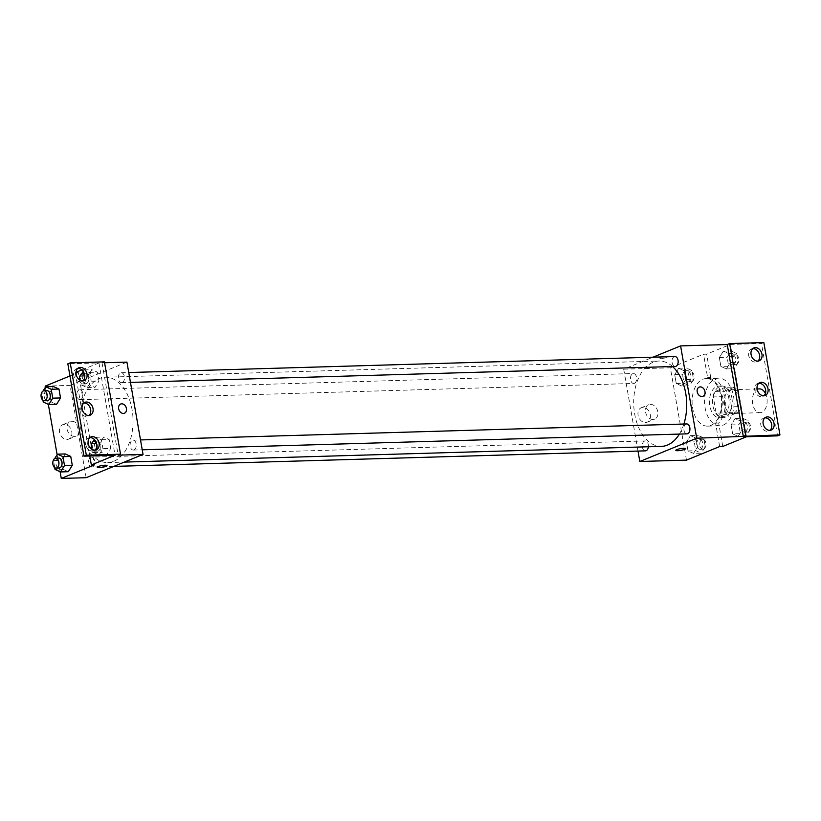 <?xml version="1.0" encoding="UTF-8"?>
<svg xmlns="http://www.w3.org/2000/svg" width="821" height="821" viewBox="0 0 821 821"><rect width="100%" height="100%" fill="white"/><g stroke="black" fill="none" stroke-linecap="round" stroke-linejoin="round"><path stroke-width="0.62" stroke-dasharray="4.11 3.08" d="M759.394 388.887A11.905 7.389 -91.7 0 0 752.364 401.007A11.905 7.389 -91.7 0 0 760.092 412.686A11.905 7.389 -91.7 0 0 761.755 412.327A11.905 7.389 -91.7 0 0 765.418 393.433M733.758 413.148A11.905 7.389 -91.7 0 0 739.044 400.032A11.905 7.389 -91.7 0 0 731.398 389.708A11.905 7.389 -91.7 0 0 724.368 401.828A11.905 7.389 -91.7 0 0 732.096 413.507A11.905 7.389 -91.7 0 0 733.758 413.148M725.456 412.86L722.634 396.666A15.363 9.534 -91.7 0 1 724.574 391.145L734.559 387.071A15.363 9.534 -91.7 0 1 738.038 390.365L740.86 406.549A15.363 9.534 -91.7 0 1 738.921 412.07L728.945 416.155A15.363 9.534 -91.7 0 1 725.456 412.86L716.128 413.127L713.295 396.943L722.634 396.666M738.038 390.365L728.709 390.632L731.532 406.826L740.86 406.549M738.921 412.07L729.592 412.337L719.607 416.421L728.945 416.155M729.592 412.337A15.363 9.534 -91.7 0 0 731.532 406.826M728.709 390.632A15.363 9.534 -91.7 0 0 725.22 387.338L734.559 387.071M713.295 396.943A15.363 9.534 -91.7 0 1 715.245 391.422L725.22 387.338M716.128 413.127A15.363 9.534 -91.7 0 0 719.607 416.421M731.901 398A15.876 9.852 88.3 0 1 722.88 417.745A15.876 9.852 88.3 0 1 712.577 402.167A15.876 9.852 88.3 0 1 721.957 386.014A15.876 9.852 88.3 0 1 731.901 398M728.791 398.093A15.876 9.852 -91.7 0 0 718.837 386.106A15.876 9.852 -91.7 0 0 709.467 402.259A15.876 9.852 -91.7 0 0 719.771 417.838A15.876 9.852 -91.7 0 0 721.987 417.355A15.876 9.852 -91.7 0 0 728.791 398.093M715.245 391.422L724.574 391.145M723.332 425.052A23.809 14.768 -91.7 0 0 733.892 398.821A23.809 14.768 -91.7 0 0 718.611 378.173A23.809 14.768 -91.7 0 0 704.541 402.403A23.809 14.768 -91.7 0 0 720.007 425.771A23.809 14.768 -91.7 0 0 723.332 425.052M710.894 425.411A23.809 14.768 -91.7 0 0 721.454 399.191A23.809 14.768 -91.7 0 0 706.163 378.543A23.809 14.768 -91.7 0 0 692.103 402.772A23.809 14.768 -91.7 0 0 707.558 426.13A23.809 14.768 -91.7 0 0 710.894 425.411M719.658 446.552L715.573 423.133A24.763 15.363 88.3 0 0 721.659 396.286A24.763 15.363 88.3 0 0 707.64 377.66L703.546 354.241L706.655 354.149L730.362 344.451L761.467 343.537L763.838 342.573M686.479 460.129L670.367 367.818L703.546 354.241M693.529 453.408L688.019 450.914L686.469 442.026L690.43 435.643L695.941 438.147L697.501 447.035L693.529 453.408L688.019 450.914L686.469 442.026L690.43 435.643L695.941 438.147L697.501 447.035L693.529 453.408L701.308 453.182L695.787 450.678L694.238 441.801L698.209 435.417L703.72 437.921L705.27 446.798L701.308 453.182M681.769 386.024L676.258 383.52L674.708 374.633L678.669 368.26L684.18 370.753L685.73 379.641L681.769 386.024L676.258 383.52L674.708 374.633L678.669 368.26L684.18 370.753L685.73 379.641L681.769 386.024L689.548 385.798L684.026 383.294L682.477 374.407L686.448 368.024L691.959 370.528L693.509 379.415L689.548 385.798M648.374 446.757A4.957 3.079 -91.7 0 0 645.183 440.939A4.957 3.079 -91.7 0 0 642.248 445.988A4.957 3.079 -91.7 0 0 645.47 450.852M686.705 423.944A4.957 3.079 -91.7 0 0 683.78 428.993A4.957 3.079 -91.7 0 0 686.992 433.857M637.999 451.068L623.703 369.183L653.003 357.197M674.944 356.55A4.957 3.079 -91.7 0 0 672.019 361.599A4.957 3.079 -91.7 0 0 675.231 366.464M634.397 383.315A4.957 3.079 -91.7 0 0 636.603 377.845A4.957 3.079 -91.7 0 0 633.412 373.545A4.957 3.079 -91.7 0 0 630.487 378.594A4.957 3.079 -91.7 0 0 633.709 383.458A4.957 3.079 -91.7 0 0 634.397 383.315M672.584 366.546A42.692 26.488 -91.7 0 0 658.955 361.024A42.692 26.488 -91.7 0 0 652.982 362.318A42.692 26.488 -91.7 0 0 634.048 409.34A42.692 26.488 -91.7 0 0 661.459 446.378M679.367 434.083A42.692 26.488 -91.7 0 0 683.872 424.026M642.884 407.411A7.8 5.963 67.7 0 0 641.252 407.76A7.8 5.963 67.7 0 0 638.687 417.232A7.8 5.963 67.7 0 0 647.164 422.199A7.8 5.963 67.7 0 0 650.078 413.743A7.8 5.963 67.7 0 0 642.884 407.411M623.703 369.183L670.367 367.818M661.634 358.397A4.957 0.883 170.1 0 0 666.826 357.597A4.957 0.883 170.1 0 0 669.474 356.324A4.957 0.883 170.1 0 0 664.446 356.314A4.957 0.883 170.1 0 0 659.704 358.038A4.957 0.883 170.1 0 0 661.634 358.397A4.957 0.883 -9.9 0 1 659.704 358.038A4.957 0.883 -9.9 0 1 664.446 356.314A4.957 0.883 -9.9 0 1 669.484 356.335A4.957 0.883 -9.9 0 1 666.826 357.607A4.957 0.883 -9.9 0 1 661.634 358.397M650.376 404.353A7.8 5.963 -112.3 0 1 657.57 410.685A7.8 5.963 -112.3 0 1 654.645 419.131A7.8 5.963 -112.3 0 1 646.178 414.174A7.8 5.963 -112.3 0 1 648.744 404.691A7.8 5.963 -112.3 0 1 650.376 404.353M699.215 387.112L699.215 387.112A4.957 3.787 67.7 0 0 697.203 391.812A4.957 3.787 67.7 0 0 702.971 396.286L702.971 396.286M685.586 448.646L685.586 448.635A4.957 0.883 170.1 0 0 685.586 448.635A4.957 0.883 170.1 0 0 683.667 448.276A4.957 0.883 170.1 0 0 678.464 449.077A4.957 0.883 170.1 0 0 675.816 450.349L675.816 450.349M715.573 423.133L718.683 423.041A24.763 15.363 -91.7 0 0 724.769 396.194A24.763 15.363 -91.7 0 0 710.75 377.568L706.655 354.149M722.767 446.46L718.683 423.041M777.579 435.859L761.467 343.537M707.64 377.66L710.75 377.568M720.889 366.433L719.34 357.556L723.311 351.172L728.822 353.677L730.372 362.554L726.411 368.937L720.889 366.433L719.34 357.556L723.311 351.172L728.822 353.677L730.372 362.554L726.411 368.937L720.889 366.433L728.668 366.207L727.119 357.33L731.08 350.947L736.601 353.44L738.151 362.328L734.19 368.711L728.668 366.207M732.65 433.827L731.101 424.939L735.072 418.566L740.583 421.06L742.133 429.947L738.171 436.331L732.65 433.827L731.101 424.939L735.072 418.566L740.583 421.06L742.133 429.947L738.171 436.331L732.65 433.827L740.429 433.601L738.879 424.714L742.841 418.33L748.362 420.834L749.912 429.722L745.95 436.105L740.429 433.601M746.474 436.762L730.362 344.451M764.864 417.868A6.948 5.306 67.7 0 0 763.602 418.166A6.948 5.306 67.7 0 0 761.324 426.592A6.948 5.306 67.7 0 0 768.867 431.015A6.948 5.306 67.7 0 0 769.975 430.337M752.785 348.627A6.948 5.306 67.7 0 0 751.523 348.925A6.948 5.306 67.7 0 0 749.245 357.361A6.948 5.306 67.7 0 0 756.777 361.774A6.948 5.306 67.7 0 0 757.886 361.107M758.83 383.253A6.948 5.306 67.7 0 0 757.567 383.54A6.948 5.306 67.7 0 0 755.279 391.976A6.948 5.306 67.7 0 0 762.822 396.399A6.948 5.306 67.7 0 0 763.93 395.722M113.77 461.289A42.692 26.488 -91.7 0 0 132.704 414.266A42.692 26.488 -91.7 0 0 105.293 377.229A42.692 26.488 -91.7 0 0 80.058 420.68A42.692 26.488 -91.7 0 0 107.787 462.582A42.692 26.488 -91.7 0 0 113.77 461.289M92.496 466.903A4.957 3.079 88.3 0 1 91.798 467.057A4.957 3.079 88.3 0 1 88.617 462.757A4.957 3.079 88.3 0 1 90.823 457.287A4.957 3.079 88.3 0 1 91.511 457.143A4.957 3.079 88.3 0 1 94.702 461.443A4.957 3.079 88.3 0 1 92.496 466.903M122.267 382.524A4.957 3.079 -91.7 0 0 124.464 377.055A4.957 3.079 -91.7 0 0 121.282 372.755A4.957 3.079 -91.7 0 0 118.347 377.804A4.957 3.079 -91.7 0 0 121.57 382.668A4.957 3.079 -91.7 0 0 122.267 382.524M134.028 449.908A4.957 3.079 -91.7 0 0 136.224 444.448A4.957 3.079 -91.7 0 0 133.043 440.148A4.957 3.079 -91.7 0 0 130.108 445.198A4.957 3.079 -91.7 0 0 133.33 450.062A4.957 3.079 -91.7 0 0 134.028 449.908M80.735 399.519A4.957 3.079 -91.7 0 0 82.931 394.049A4.957 3.079 -91.7 0 0 79.75 389.749A4.957 3.079 -91.7 0 0 76.825 394.798A4.957 3.079 -91.7 0 0 80.037 399.663A4.957 3.079 -91.7 0 0 80.735 399.519M86.154 477.699L70.042 385.388L126.927 362.112M104.421 361.866L102.05 362.841L104.575 362.759M102.05 362.841L118.162 455.152M53.457 386.558L49.496 392.931L51.046 401.818L56.567 404.322L51.046 401.818L49.496 392.931L53.457 386.558M62.807 469.212L68.328 471.706L62.807 469.212L61.257 460.324L62.807 469.212L55.028 469.438M65.228 453.941L61.257 460.324L65.228 453.941M69.949 375.967L78.344 372.539L94.456 464.85M60.097 471.736L57.121 454.69M48.336 404.343L45.36 387.296M64.336 424.344A7.8 5.963 67.7 0 0 62.704 424.683A7.8 5.963 67.7 0 0 60.138 434.165A7.8 5.963 67.7 0 0 68.615 439.132A7.8 5.963 67.7 0 0 71.53 430.676A7.8 5.963 67.7 0 0 64.336 424.344M45.155 386.116L70.042 385.388M83.085 375.32A4.957 0.883 170.1 0 0 88.278 374.53A4.957 0.883 170.1 0 0 90.926 373.257A4.957 0.883 170.1 0 0 85.897 373.247A4.957 0.883 170.1 0 0 81.156 374.961A4.957 0.883 170.1 0 0 83.085 375.32M78.344 372.539L75.994 372.313M81.854 369.922L98.941 362.933L67.835 363.836M107.038 465.579L107.038 465.569A4.957 0.883 170.1 0 0 105.119 465.209A4.957 0.883 170.1 0 0 99.916 466.01A4.957 0.883 170.1 0 0 97.268 467.282L97.268 467.282M83.085 375.33A4.957 0.883 -9.9 0 1 81.156 374.971A4.957 0.883 -9.9 0 1 85.897 373.247A4.957 0.883 -9.9 0 1 90.926 373.268A4.957 0.883 -9.9 0 1 88.278 374.53A4.957 0.883 -9.9 0 1 83.085 375.33M71.827 421.276A7.8 5.963 -112.3 0 1 79.021 427.618A7.8 5.963 -112.3 0 1 76.096 436.064A7.8 5.963 -112.3 0 1 67.63 431.097A7.8 5.963 -112.3 0 1 70.196 421.625A7.8 5.963 -112.3 0 1 71.827 421.276M120.666 404.045L120.666 404.045A4.957 3.787 67.7 0 0 118.655 408.745A4.957 3.787 67.7 0 0 124.423 413.22L124.423 413.22M75.234 372.631L89.776 455.983M110.712 448.43L109.162 439.543L103.641 437.039L99.68 443.422L101.229 452.309L106.74 454.803L110.712 448.43L106.74 454.803L101.229 452.309L99.68 443.422L103.641 437.039L109.162 439.543L110.712 448.43L102.933 448.656L98.972 455.039L93.45 452.535L91.901 443.648L93.194 441.565M98.951 381.036L97.401 372.149L91.88 369.655L87.919 376.028L89.468 384.916L94.979 387.42L98.951 381.036L94.979 387.42L89.468 384.916L87.919 376.028L91.88 369.655L97.401 372.149L98.951 381.036L91.172 381.262L87.2 387.645L81.69 385.141L80.14 376.264L81.433 374.181M98.941 362.933L115.043 455.245M83.855 402.998A6.948 5.306 67.7 0 0 82.593 403.296A6.948 5.306 67.7 0 0 80.314 411.732A6.948 5.306 67.7 0 0 87.847 416.155A6.948 5.306 67.7 0 0 88.955 415.477M77.81 368.383A6.948 5.306 67.7 0 0 76.548 368.68A6.948 5.306 67.7 0 0 73.952 376.203A6.948 5.306 67.7 0 0 80.355 381.837A6.948 5.306 67.7 0 0 81.802 381.529A6.948 5.306 67.7 0 0 82.911 380.862M89.889 437.624A6.948 5.306 67.7 0 0 88.627 437.911A6.948 5.306 67.7 0 0 86.031 445.434A6.948 5.306 67.7 0 0 92.434 451.078A6.948 5.306 67.7 0 0 93.892 450.77A6.948 5.306 67.7 0 0 95 450.093M54.73 467.683L53.478 460.55L54.771 458.467M58.855 458.097A4.957 3.079 -91.7 0 0 55.92 463.147A4.957 3.079 -91.7 0 0 59.143 468.011M53.478 460.55L61.257 460.324M42.969 400.289L41.717 393.167L43.01 391.083M47.095 390.704A4.957 3.079 -91.7 0 0 44.16 395.753A4.957 3.079 -91.7 0 0 47.382 400.617M43.267 402.044L51.046 401.818M41.717 393.167L49.496 392.931M94.415 439.604L95.862 437.265L101.383 439.769L102.933 448.656M98.253 450.955A4.957 3.079 -91.7 0 0 100.46 445.495A4.957 3.079 -91.7 0 0 97.268 441.195A4.957 3.079 -91.7 0 0 94.343 446.244A4.957 3.079 -91.7 0 0 97.566 451.109A4.957 3.079 -91.7 0 0 98.253 450.955M95.862 437.265L103.641 437.039M101.383 439.769L109.162 439.543M98.972 455.039L106.74 454.803M93.45 452.535L101.229 452.309M91.901 443.648L99.68 443.422M91.931 449.282A4.957 3.079 -91.7 0 0 94.446 451.201A4.957 3.079 -91.7 0 0 95.144 451.047A4.957 3.079 -91.7 0 0 97.33 447.342A4.957 3.079 -91.7 0 0 96.211 442.437M83.167 371.39L84.101 369.881L89.622 372.385L91.172 381.262M86.492 383.571A4.957 3.079 -91.7 0 0 88.699 378.101A4.957 3.079 -91.7 0 0 85.507 373.801A4.957 3.079 -91.7 0 0 82.582 378.85A4.957 3.079 -91.7 0 0 85.805 383.715A4.957 3.079 -91.7 0 0 86.492 383.571M84.101 369.881L91.88 369.655M89.622 372.385L97.401 372.149M87.2 387.645L94.979 387.42M81.69 385.141L89.468 384.916M80.14 376.264L87.919 376.028M79.545 379.856A4.957 3.079 -91.7 0 0 82.685 383.807A4.957 3.079 -91.7 0 0 83.383 383.664A4.957 3.079 -91.7 0 0 85.528 380.205A4.957 3.079 -91.7 0 0 84.686 375.392M700.6 449.108A4.957 3.079 -91.7 0 0 702.797 443.648A4.957 3.079 -91.7 0 0 699.615 439.348A4.957 3.079 -91.7 0 0 696.68 444.387A4.957 3.079 -91.7 0 0 699.903 449.261A4.957 3.079 -91.7 0 0 700.6 449.108M690.43 435.643L698.209 435.417M695.941 438.147L703.72 437.921M697.501 447.035L705.27 446.798M688.019 450.914L695.787 450.678M686.469 442.026L694.238 441.801M703.71 449.015A4.957 3.079 -91.7 0 0 705.906 443.556A4.957 3.079 -91.7 0 0 702.725 439.256A4.957 3.079 -91.7 0 0 699.79 444.305A4.957 3.079 -91.7 0 0 703.012 449.169A4.957 3.079 -91.7 0 0 703.71 449.015M688.84 381.714A4.957 3.079 -91.7 0 0 691.036 376.254A4.957 3.079 -91.7 0 0 687.854 371.954A4.957 3.079 -91.7 0 0 684.919 377.003A4.957 3.079 -91.7 0 0 688.142 381.868A4.957 3.079 -91.7 0 0 688.84 381.714M678.669 368.26L686.448 368.024M684.18 370.753L691.959 370.528M685.73 379.641L693.509 379.415M676.258 383.52L684.026 383.294M674.708 374.633L682.477 374.407M691.949 381.632A4.957 3.079 -91.7 0 0 694.145 376.162A4.957 3.079 -91.7 0 0 690.964 371.862A4.957 3.079 -91.7 0 0 688.029 376.911A4.957 3.079 -91.7 0 0 691.251 381.775A4.957 3.079 -91.7 0 0 691.949 381.632M745.232 432.02A4.957 3.079 -91.7 0 0 747.438 426.561A4.957 3.079 -91.7 0 0 744.247 422.261A4.957 3.079 -91.7 0 0 741.322 427.31A4.957 3.079 -91.7 0 0 744.544 432.174A4.957 3.079 -91.7 0 0 745.232 432.02M735.072 418.566L742.841 418.33M740.583 421.06L748.362 420.834M742.133 429.947L749.912 429.722M738.171 436.331L745.95 436.105M731.101 424.939L738.879 424.714M748.342 431.938A4.957 3.079 -91.7 0 0 750.548 426.468A4.957 3.079 -91.7 0 0 747.356 422.168A4.957 3.079 -91.7 0 0 744.431 427.218A4.957 3.079 -91.7 0 0 747.654 432.082A4.957 3.079 -91.7 0 0 748.342 431.938M733.471 364.637A4.957 3.079 -91.7 0 0 735.678 359.167A4.957 3.079 -91.7 0 0 732.486 354.867A4.957 3.079 -91.7 0 0 729.561 359.916A4.957 3.079 -91.7 0 0 732.784 364.781A4.957 3.079 -91.7 0 0 733.471 364.637M723.311 351.172L731.08 350.947M728.822 353.677L736.601 353.44M730.372 362.554L738.151 362.328M726.411 368.937L734.19 368.711M719.34 357.556L727.119 357.33M736.581 364.545A4.957 3.079 -91.7 0 0 738.787 359.085A4.957 3.079 -91.7 0 0 735.595 354.775A4.957 3.079 -91.7 0 0 732.671 359.824A4.957 3.079 -91.7 0 0 735.893 364.698A4.957 3.079 -91.7 0 0 736.581 364.545M757.085 388.959L731.398 389.708M760.092 412.686L732.096 413.507M719.771 417.838L722.88 417.745M718.837 386.106L721.957 386.014M707.558 426.13L720.007 425.771M706.163 378.543L718.611 378.173M647.164 422.199L654.645 419.131M641.252 407.76L648.744 404.691M762.822 396.399L765.193 395.424M757.567 383.54L759.938 382.576M756.777 361.774L759.148 360.809M751.523 348.925L753.894 347.95M768.867 431.015L771.237 430.04M763.602 418.166L765.972 417.191M107.787 462.582L124.289 462.1M105.293 377.229L658.955 361.024M645.183 440.939L91.511 457.143M113.739 466.41L91.798 467.057M121.57 382.668L130.477 382.412M121.282 372.755L128.753 372.539M133.33 450.062L142.238 449.805M133.043 440.148L140.514 439.933M80.037 399.663L633.709 383.458M79.75 389.749L633.412 373.545M68.615 439.132L76.096 436.064M62.704 424.683L70.196 421.625M93.892 450.77L96.262 449.795M88.627 437.911L90.998 436.946M81.802 381.529L84.173 380.564M76.548 368.68L78.919 367.705M87.847 416.155L90.218 415.18M82.593 403.296L84.963 402.331M94.446 451.201L97.566 451.109M95.636 441.246L97.268 441.195M82.685 383.807L85.805 383.715M84.347 373.842L85.507 373.801M699.903 449.261L703.012 449.169M699.615 439.348L702.725 439.256M688.142 381.868L691.251 381.775M687.854 371.954L690.964 371.862M744.544 432.174L747.654 432.082M744.247 422.261L747.356 422.168M732.784 364.781L735.893 364.698M732.486 354.867L735.595 354.775"/><path stroke-width="1.23" d="M765.418 393.433A11.905 7.389 -91.7 0 0 759.394 388.887L757.085 388.959M653.003 357.197L680.599 345.908L696.711 438.219L779.95 434.884L777.579 435.859L746.474 436.762L722.767 446.46L719.658 446.552L686.479 460.129L639.816 461.494L637.999 451.068M683.667 448.287A4.957 0.883 -9.9 0 1 685.586 448.646A4.957 0.883 -9.9 0 1 680.855 450.37A4.957 0.883 -9.9 0 1 675.816 450.349A4.957 0.883 -9.9 0 1 678.464 449.077A4.957 0.883 -9.9 0 1 683.667 448.287M696.711 438.219L639.816 461.494M113.739 466.41L645.47 450.852A4.957 3.079 -91.7 0 0 646.158 450.698A4.957 3.079 -91.7 0 0 648.374 446.757M142.238 449.805L686.992 433.857A4.957 3.079 -91.7 0 0 687.69 433.714A4.957 3.079 -91.7 0 0 689.897 428.244A4.957 3.079 -91.7 0 0 686.705 423.944L140.514 439.933M130.477 382.412L675.231 366.464A4.957 3.079 -91.7 0 0 675.929 366.32A4.957 3.079 -91.7 0 0 678.125 360.86A4.957 3.079 -91.7 0 0 674.944 356.55L128.753 372.539M124.289 462.1L661.459 446.378A42.692 26.488 -91.7 0 0 667.432 445.095A42.692 26.488 -91.7 0 0 679.367 434.083M683.872 424.026A42.692 26.488 -91.7 0 0 672.584 366.546M697.203 391.812A4.957 3.787 -112.3 0 1 699.215 387.112A4.957 3.787 -112.3 0 1 704.603 390.262A4.957 3.787 -112.3 0 1 702.971 396.286A4.957 3.787 -112.3 0 1 697.203 391.812M680.599 345.908L727.252 344.543L743.364 436.854M779.95 434.884L763.838 342.573L729.623 343.568L727.252 344.543M702.971 396.286A4.957 3.787 67.7 0 0 704.592 390.262A4.957 3.787 67.7 0 0 699.215 387.112M675.816 450.349A4.957 0.883 170.1 0 0 680.855 450.36A4.957 0.883 170.1 0 0 685.586 448.646M745.735 435.889L729.623 343.568M767.43 416.883A6.948 5.306 67.7 0 0 765.972 417.191A6.948 5.306 67.7 0 0 763.694 425.627A6.948 5.306 67.7 0 0 771.237 430.04A6.948 5.306 67.7 0 0 773.834 422.528A6.948 5.306 67.7 0 0 767.43 416.883M755.351 347.652A6.948 5.306 67.7 0 0 753.894 347.95A6.948 5.306 67.7 0 0 751.615 356.386A6.948 5.306 67.7 0 0 759.148 360.809A6.948 5.306 67.7 0 0 761.744 353.287A6.948 5.306 67.7 0 0 755.351 347.652M761.385 382.268A6.948 5.306 67.7 0 0 759.938 382.576A6.948 5.306 67.7 0 0 757.65 391.012A6.948 5.306 67.7 0 0 765.193 395.424A6.948 5.306 67.7 0 0 767.789 387.902A6.948 5.306 67.7 0 0 761.385 382.268M769.975 430.337A6.948 5.306 67.7 0 0 771.186 422.692A6.948 5.306 67.7 0 0 765.059 417.858A6.948 5.306 67.7 0 0 764.864 417.868M757.886 361.107A6.948 5.306 67.7 0 0 759.107 353.461A6.948 5.306 67.7 0 0 752.98 348.617A6.948 5.306 67.7 0 0 752.785 348.627M763.93 395.722A6.948 5.306 67.7 0 0 765.151 388.076A6.948 5.306 67.7 0 0 759.015 383.243A6.948 5.306 67.7 0 0 758.83 383.253M104.575 362.759L126.927 362.112L143.039 454.424L86.154 477.699L61.267 478.427L60.097 471.736M118.655 408.745A4.957 3.787 -112.3 0 1 120.666 404.045A4.957 3.787 -112.3 0 1 126.054 407.195A4.957 3.787 -112.3 0 1 124.423 413.22A4.957 3.787 -112.3 0 1 118.655 408.745M61.267 478.427L94.456 464.85L91.347 464.943L115.043 455.245L83.947 456.158L86.318 455.183L120.533 454.187L118.162 455.152L143.039 454.424M105.119 465.22A4.957 0.883 -9.9 0 1 107.038 465.579A4.957 0.883 -9.9 0 1 102.307 467.293A4.957 0.883 -9.9 0 1 97.268 467.282A4.957 0.883 -9.9 0 1 99.916 466.01A4.957 0.883 -9.9 0 1 105.119 465.22M53.457 386.558L58.979 389.051L53.457 386.558L45.689 386.783L51.2 389.277L52.749 398.164L48.788 404.548L43.267 402.044L42.969 400.289M60.528 397.939L58.979 389.051L60.528 397.939L56.567 404.322L60.528 397.939L52.749 398.164M68.328 471.706L72.289 465.333L70.739 456.445L65.228 453.941L70.739 456.445L72.289 465.333L68.328 471.706L60.549 471.942L55.028 469.438L54.73 467.683M45.36 387.296L45.155 386.116L69.949 375.967M57.121 454.69L48.336 404.343M75.994 372.313L81.854 369.922M83.947 456.158L67.835 363.836L70.206 362.872L104.421 361.866L120.533 454.187M97.268 467.282A4.957 0.883 170.1 0 0 102.307 467.293A4.957 0.883 170.1 0 0 107.038 465.569M124.423 413.22A4.957 3.787 67.7 0 0 126.044 407.195A4.957 3.787 67.7 0 0 120.666 404.045M70.206 362.872L86.318 455.183M86.41 402.023A6.948 5.306 67.7 0 0 84.963 402.331A6.948 5.306 67.7 0 0 82.685 410.767A6.948 5.306 67.7 0 0 90.218 415.18A6.948 5.306 67.7 0 0 92.814 407.657A6.948 5.306 67.7 0 0 86.41 402.023M82.726 380.862A6.948 5.306 67.7 0 0 84.173 380.564A6.948 5.306 67.7 0 0 86.451 372.129A6.948 5.306 67.7 0 0 78.919 367.705A6.948 5.306 67.7 0 0 76.322 375.228A6.948 5.306 67.7 0 0 82.726 380.862M94.805 450.103A6.948 5.306 67.7 0 0 96.262 449.795A6.948 5.306 67.7 0 0 98.541 441.359A6.948 5.306 67.7 0 0 90.998 436.946A6.948 5.306 67.7 0 0 88.401 444.469A6.948 5.306 67.7 0 0 94.805 450.103M89.776 455.983L91.347 464.943M88.955 415.477A6.948 5.306 67.7 0 0 90.177 407.832A6.948 5.306 67.7 0 0 84.04 402.988A6.948 5.306 67.7 0 0 83.855 402.998M82.911 380.862A6.948 5.306 67.7 0 0 84.081 373.093A6.948 5.306 67.7 0 0 77.81 368.383M95 450.093A6.948 5.306 67.7 0 0 96.17 442.334A6.948 5.306 67.7 0 0 89.889 437.624M54.771 458.467L57.449 454.167L62.96 456.671L64.51 465.558L60.549 471.942M56.033 468.103L59.143 468.011A4.957 3.079 -91.7 0 0 59.841 467.857A4.957 3.079 -91.7 0 0 62.037 462.397A4.957 3.079 -91.7 0 0 58.855 458.097L55.746 458.19A4.957 3.079 -91.7 0 0 52.811 463.239A4.957 3.079 -91.7 0 0 56.033 468.103A4.957 3.079 -91.7 0 0 56.731 467.949A4.957 3.079 -91.7 0 0 58.927 462.49A4.957 3.079 -91.7 0 0 55.746 458.19M57.449 454.167L65.228 453.941M62.96 456.671L70.739 456.445M64.51 465.558L72.289 465.333M43.01 391.083L45.689 386.783M44.272 400.71L47.382 400.617A4.957 3.079 -91.7 0 0 48.08 400.474A4.957 3.079 -91.7 0 0 50.276 395.004A4.957 3.079 -91.7 0 0 47.095 390.704L43.985 390.796A4.957 3.079 -91.7 0 0 41.05 395.845A4.957 3.079 -91.7 0 0 44.272 400.71A4.957 3.079 -91.7 0 0 44.97 400.566A4.957 3.079 -91.7 0 0 47.166 395.096A4.957 3.079 -91.7 0 0 43.985 390.796M51.2 389.277L58.979 389.051M48.788 404.548L56.567 404.322M93.194 441.565L94.415 439.604M96.211 442.437A4.957 3.079 -91.7 0 0 94.158 441.288A4.957 3.079 -91.7 0 0 91.49 444.099A4.957 3.079 -91.7 0 0 91.931 449.282M81.433 374.181L83.167 371.39M84.686 375.392A4.957 3.079 -91.7 0 0 82.398 373.894A4.957 3.079 -91.7 0 0 79.545 379.856M94.158 441.288L95.636 441.246M82.398 373.894L84.347 373.842"/></g></svg>
